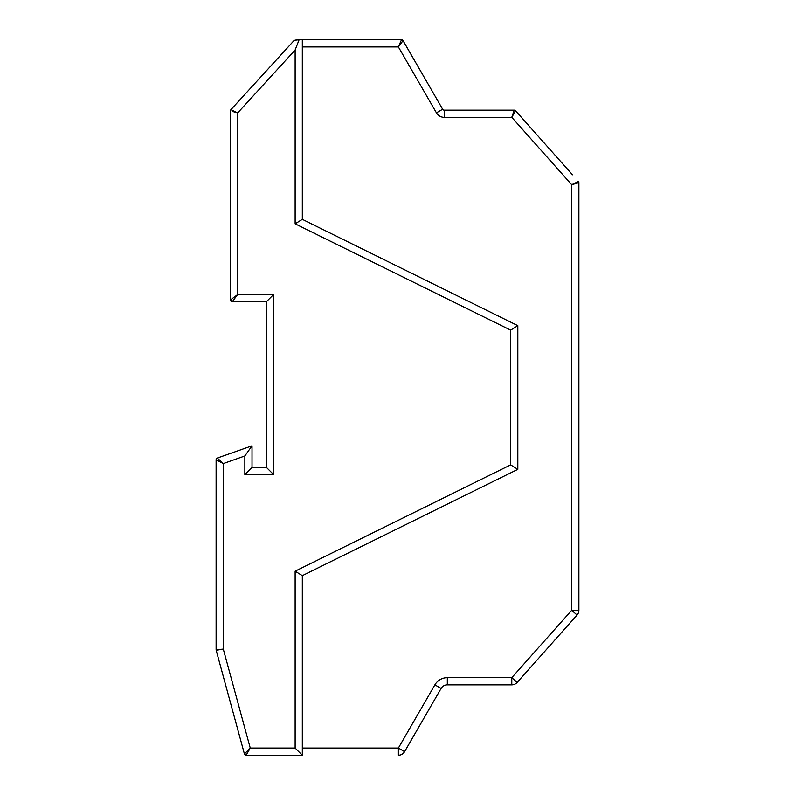 <?xml version="1.0" encoding="UTF-8"?>
<svg xmlns="http://www.w3.org/2000/svg" width="795" height="795" viewBox="0 0 795 795"><rect width="100%" height="100%" fill="white"/><g stroke="black" fill="none" stroke-linecap="round" stroke-linejoin="round"><path stroke-width="1.19" d="M247.295 751.037L244.532 753.799M301.355 755.25L246.142 755.25A1.799 1.799 0 0 1 244.413 753.928L216.17 650.28L223.296 649.088L216.17 650.28L244.413 753.928L250.256 748.065L246.142 755.25L250.256 748.065L295.134 748.065L295.134 571.188L510.648 464.866L510.648 330.134L295.134 223.812L295.134 50.015L237.665 112.94L232.687 111.489M216.459 649.773L223.296 649.088L250.256 748.065M296.088 39.75L299.109 39.75L294.239 40.336L230.948 109.64A1.799 1.799 -68.8 0 0 230.48 110.843L230.48 299.924L237.665 294.538L232.279 301.722L266.395 301.722L266.395 467.38L252.025 467.38L252.025 445.826L217.313 458.049L223.296 463.565L216.111 459.748L223.296 463.565L219.798 460.345M218.536 459.182L217.592 458.308M230.48 299.924L232.279 301.722A1.799 1.799 0 0 1 230.48 299.924A1.799 1.799 -135 0 0 232.279 301.722L266.395 301.722L273.579 294.538L273.579 474.555L266.395 467.38L273.579 474.555L244.85 474.555L252.025 467.38L244.85 474.555L244.85 455.972L223.296 463.565L223.296 649.088M266.395 301.722L273.579 294.538L273.579 474.555M294.239 40.336L230.948 109.64L237.665 112.94L237.665 294.538L273.579 294.538M517.157 682.438A7.185 7.185 0 0 1 511.791 684.853A7.185 7.185 0 0 0 517.157 682.438L577.071 615.052A7.185 7.185 0 0 0 578.889 610.282A7.185 7.185 0 0 1 577.071 615.052L517.157 682.438L511.791 677.668L447.327 677.668A14.37 14.37 0 0 0 434.885 684.853L398.384 748.065L404.605 751.663L441.106 688.44L404.605 751.663A7.185 7.185 0 0 1 398.384 755.25A7.185 7.185 0 0 0 404.605 751.663A7.185 7.185 0 0 1 398.384 755.25L398.384 748.065L302.319 748.065L302.319 749.347L302.319 575.659L517.823 469.338L517.823 325.662L302.319 219.34L302.319 39.75L401.495 39.75L299.109 39.75L295.134 50.015M302.319 46.935L398.384 46.935L401.495 39.75L403.055 40.644L398.384 46.935L436.435 112.84A8.983 8.983 0 0 0 444.216 117.332L511.791 117.332L514.206 110.147L444.216 110.147L514.206 110.147L515.548 110.753A1.799 1.799 0 0 0 514.206 110.147L515.548 110.753L572.499 174.801M436.435 112.84L442.656 109.253A1.799 1.799 0 0 0 444.216 110.147A1.799 1.799 0 0 1 442.656 109.253L403.055 40.644A1.799 1.799 0 0 0 401.495 39.75L403.045 40.644L442.656 109.253L403.055 40.644A1.799 1.799 0 0 0 401.495 39.75M234.137 111.916L237.665 112.94M231.663 301.613L232.279 301.722L235.807 297.002M517.823 325.662L510.648 330.134L517.823 325.662M517.823 469.338L510.648 464.866L517.823 469.338M295.134 755.25L295.849 755.25M515.548 110.753L511.791 117.332L571.704 184.718L578.432 181.479A1.799 1.799 0 0 1 578.889 182.671L571.704 184.718L571.704 610.282L511.791 677.668L511.791 684.853L447.327 684.853A7.185 7.185 0 0 0 441.106 688.44L434.885 684.853M578.889 610.282A7.185 7.185 0 0 1 577.071 615.052L571.704 610.282L578.889 610.282L578.889 182.671A1.799 1.799 0 0 0 578.432 181.479L578.889 610.282L578.889 182.671A1.799 1.799 0 0 0 578.432 181.479M302.319 575.659L295.134 571.188M302.319 748.065L302.319 755.25L295.134 748.065M217.313 458.049L216.111 459.748A1.799 1.799 0 0 1 217.313 458.049A1.799 1.799 -54.7 0 0 216.111 459.748L216.111 649.803A1.799 1.799 -97.6 0 0 216.131 650.101M252.025 445.826L244.85 455.972M302.319 219.34L295.134 223.812M230.48 110.843A1.799 1.799 0 0 1 230.948 109.64L230.48 110.843L230.948 109.64M244.413 753.928A1.799 1.799 -142.6 0 0 245.983 755.24L244.413 753.928L245.049 754.882M514.206 110.147L444.216 110.147L444.216 117.332M445.081 685.211A7.185 7.185 0 0 1 447.327 684.853L447.327 677.668M216.111 459.748L216.439 458.715"/></g></svg>
